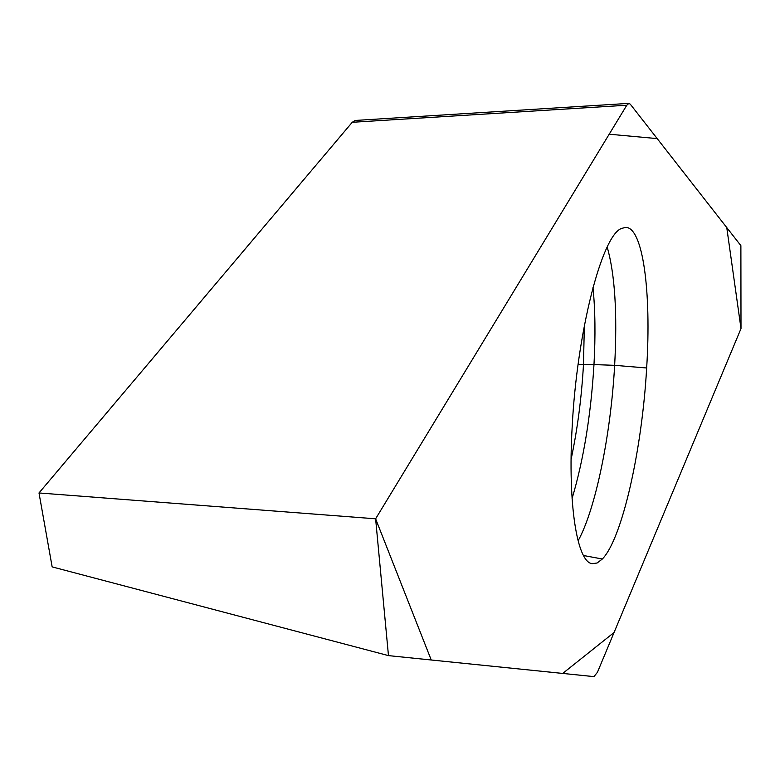<?xml version="1.0" encoding="UTF-8"?>
<svg xmlns="http://www.w3.org/2000/svg" width="780" height="780" viewBox="0 0 780 780"><rect width="100%" height="100%" fill="white"/><g stroke="black" fill="none" stroke-linecap="round" stroke-linejoin="round"><path stroke-width="1.17" d="M572.14 427.508C567.723 504.436 577.073 561.951 592.059 563.677L597.1 563.014L602.345 559.007C622.177 538.756 642.008 450.089 646.659 367.985C651.505 291.827 642.944 227.009 625.579 227.389L621.397 228.482C601.848 235.628 576.829 332.631 572.14 427.508M388.469 655.619L375.619 518.807L626.798 105.222L628.894 103.379L630.25 104.14L740.883 245.641L741 328.575L597.431 672.301L593.941 676.621L388.469 655.619L52.153 566.894L39 492.96L352.238 122.294L355.212 120.452M375.619 518.807L39 492.96M741 328.575L726.765 227.584L657.199 138.606L609.19 134.209L375.619 518.807L431.233 659.997L562.712 673.433L614.055 632.502L741 328.575M602.345 559.007L583.479 555.506M646.659 367.985L614.65 365.332C610.808 434.548 595.637 509.194 578.087 540.842M607.191 247.065C614.942 274.287 617.428 313.716 614.65 365.332L593.98 364.582C590.889 415.184 583.586 459.829 572.081 498.508M626.798 105.222L352.238 122.294M571.096 459.391C577.453 429.361 581.578 397.771 583.479 364.65L593.98 364.582C595.569 335.78 595.237 310.06 592.985 287.42M578.068 364.64L583.479 364.65L584.347 325.591M628.748 103.389L355.056 120.461"/></g></svg>

